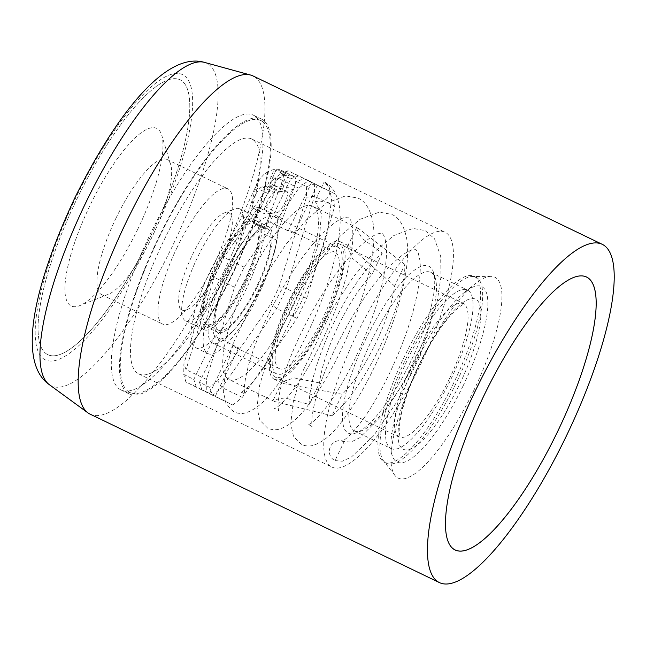 <?xml version="1.0" encoding="UTF-8"?>
<svg xmlns="http://www.w3.org/2000/svg" width="646" height="646" viewBox="0 0 646 646"><rect width="100%" height="100%" fill="white"/><g stroke="black" fill="none" stroke-linecap="round" stroke-linejoin="round"><path stroke-width="0.48" stroke-dasharray="3.23 2.42" d="M218.55 267.912A53.965 14.6 115.7 0 0 224.275 212.962A53.965 14.6 115.7 0 0 192.411 254.871A53.965 14.6 115.7 0 0 179.289 306.261A53.965 14.6 115.7 0 0 218.55 267.912M227.658 272.337A62.178 16.828 115.7 0 0 239.609 208.82A62.178 16.828 115.7 0 0 234.256 209.029A62.178 16.828 115.7 0 0 197.547 257.318A62.178 16.828 115.7 0 0 182.422 316.524A62.178 16.828 115.7 0 0 185.596 320.836A62.178 16.828 115.7 0 0 227.658 272.337M245.973 281.171A62.178 16.828 115.7 0 0 257.916 217.654A62.178 16.828 115.7 0 0 215.853 266.144A62.178 16.828 115.7 0 0 203.902 329.662A62.178 16.828 115.7 0 0 245.973 281.171M245.117 280.744A58.657 15.875 115.7 0 0 256.389 220.819A58.657 15.875 115.7 0 0 216.709 266.572A58.657 15.875 115.7 0 0 205.436 326.488A58.657 15.875 115.7 0 0 245.117 280.744M257.326 286.63A58.657 15.875 115.7 0 0 268.599 226.706A58.657 15.875 115.7 0 0 228.918 272.459A58.657 15.875 115.7 0 0 217.645 332.375A58.657 15.875 115.7 0 0 257.326 286.63M260.168 288.043A70.39 19.049 115.7 0 0 273.694 216.144A70.39 19.049 115.7 0 0 226.076 271.037A70.39 19.049 115.7 0 0 212.55 342.945A70.39 19.049 115.7 0 0 260.168 288.043M324.252 318.946A70.39 19.049 115.7 0 0 337.777 247.047A70.39 19.049 115.7 0 0 290.159 301.94A70.39 19.049 115.7 0 0 276.633 373.848A70.39 19.049 115.7 0 0 324.252 318.946M325.108 319.374A73.91 20.002 115.7 0 0 339.311 243.873A73.91 20.002 115.7 0 0 289.311 301.52A73.91 20.002 115.7 0 0 275.107 377.022A73.91 20.002 115.7 0 0 325.108 319.374M463.037 385.985A97.401 26.357 115.7 0 0 464.845 292.008A97.401 26.357 115.7 0 0 415.863 362.446A97.401 26.357 115.7 0 0 390.935 445.272A97.401 26.357 115.7 0 0 463.037 385.985M473.494 391.08A111.475 30.168 115.7 0 0 490.936 276.351A111.475 30.168 115.7 0 0 475.561 283.529A111.475 30.168 115.7 0 0 419.504 364.15A111.475 30.168 115.7 0 0 390.975 458.943A111.475 30.168 115.7 0 0 394.932 475.44A111.475 30.168 115.7 0 0 473.494 391.08M220.383 339.061A64.519 17.458 115.7 0 0 260.782 288.318A64.519 17.458 115.7 0 0 275.608 224.816L296.498 181.607L306.575 186.629L306.422 197.216L279.137 286.816L270.827 304L217.718 380.712L209.562 387.301L199.493 382.279L220.383 339.061L238.689 347.895A64.519 17.458 -64.3 0 1 235.443 347.475A64.519 17.458 -64.3 0 1 235.386 347.443A64.519 17.458 -64.3 0 1 233.012 345.061L214.698 336.227L193.808 379.444L183.739 374.422L183.884 363.835L211.169 274.235L219.478 257.051L272.588 180.339L280.744 173.742L290.821 178.772L269.923 221.982A64.519 17.458 115.7 0 0 229.532 272.733A64.519 17.458 115.7 0 0 214.698 336.227M269.923 221.982L288.237 230.816A64.519 17.458 -64.3 0 1 291.491 231.236A64.519 17.458 -64.3 0 1 291.548 231.26A64.519 17.458 -64.3 0 1 293.922 233.65L275.608 224.816M279.129 368.535A64.519 17.458 115.7 0 0 279.185 368.567A64.519 17.458 115.7 0 0 322.887 318.139A64.519 17.458 115.7 0 0 335.29 252.36A64.519 17.458 115.7 0 0 335.234 252.328A64.519 17.458 115.7 0 0 291.532 302.756A64.519 17.458 115.7 0 0 279.129 368.535M394.577 286.041L349.486 246.174L347.532 246.376L352.264 258.182L371.854 274.703A76.252 20.632 115.7 0 0 319.528 382.933L309.143 404.42L284.757 397.904L273.306 399.906L282.084 381.754L283.247 383.546L342.259 394.27A76.252 20.632 115.7 0 0 394.577 286.041L404.969 264.545A96.197 26.034 115.7 0 1 380.349 346.103A96.197 26.034 115.7 0 1 331.866 415.758L342.259 394.27M274.017 379.097A76.252 20.632 115.7 0 0 274.09 379.129A76.252 20.632 115.7 0 0 325.737 319.536A76.252 20.632 115.7 0 0 340.394 241.798A76.252 20.632 115.7 0 0 340.329 241.765A76.252 20.632 115.7 0 0 288.681 301.359A76.252 20.632 115.7 0 0 274.017 379.097M309.143 404.42A96.197 26.034 115.7 0 1 333.756 322.863A96.197 26.034 115.7 0 1 382.238 253.208L361.921 238.237L356.309 228.216L358.15 228.216L404.969 264.545M312.454 206.179A96.197 26.034 115.7 0 0 312.365 206.139A96.197 26.034 115.7 0 0 247.216 281.325A96.197 26.034 115.7 0 0 228.716 379.396A96.197 26.034 115.7 0 0 228.805 379.436A96.197 26.034 115.7 0 0 293.954 304.25A96.197 26.034 115.7 0 0 312.454 206.179M331.866 415.758L274.582 401.513L273.306 399.906M306.575 186.629L314.594 183.989L304.137 178.772L296.498 181.607M199.493 382.279L202.02 390.014L212.477 395.231L209.562 387.301M232.818 405.042L242.323 397.355L296.999 318.381L306.672 298.371L334.765 206.131L334.935 193.8L308.352 180.541L298.848 188.22L244.172 267.194L234.498 287.204L206.405 379.444L206.236 391.775L232.818 405.042L212.477 395.231L221.974 387.543L276.649 308.57L286.331 288.56L314.416 196.319L314.594 183.989L334.935 193.8M242.323 397.355L221.974 387.543L217.718 380.712M296.999 318.381L276.649 308.57L270.827 304M306.672 298.371L286.331 288.56L279.137 286.816M334.765 206.131L314.416 196.319L306.422 197.216M290.821 178.772L298.46 175.938L317.364 185.152L304.137 178.772M298.46 175.938L288.003 170.73L278.507 178.409L223.831 257.383L214.149 277.392L186.064 369.633L185.886 381.964L202.02 390.014M308.352 180.541L288.003 170.73L280.744 173.742M298.848 188.22L278.507 178.409L272.588 180.339M244.172 267.194L223.831 257.383L219.478 257.051M234.498 287.204L214.149 277.392L211.169 274.235M206.405 379.444L186.064 369.633L183.884 363.835M206.236 391.775L185.886 381.964L183.739 374.422M196.344 387.18L193.808 379.444M382.238 253.208L371.854 274.703M319.528 382.933L294.334 377.95L282.084 381.754M288.237 230.816L311.679 182.317M293.922 233.65L317.364 185.152M215.247 396.394L238.689 347.895M209.562 393.559L233.012 345.061M150.857 235.669A152.504 41.271 115.7 0 0 180.169 79.878A152.504 41.271 115.7 0 0 76.995 198.823A152.504 41.271 115.7 0 0 47.683 354.614A152.504 41.271 115.7 0 0 150.857 235.669M224.097 270.989A152.504 41.271 115.7 0 0 255.17 116.248A152.504 41.271 115.7 0 0 253.41 115.19A152.504 41.271 115.7 0 0 150.235 234.143A152.504 41.271 115.7 0 0 120.931 389.934A152.504 41.271 115.7 0 0 122.853 390.652A152.504 41.271 115.7 0 0 224.097 270.989M231.841 274.712A150.849 40.819 115.7 0 0 262.575 121.65A150.849 40.819 115.7 0 0 158.779 238.269A150.849 40.819 115.7 0 0 131.687 393.083A150.849 40.819 115.7 0 0 231.841 274.712M177.125 247.418A75.081 20.317 115.7 0 0 162.695 324.114A75.081 20.317 115.7 0 0 213.487 265.554A75.081 20.317 115.7 0 0 227.917 188.858A75.081 20.317 115.7 0 0 177.125 247.418M116.086 217.985A75.081 20.317 115.7 0 0 101.656 294.681A75.081 20.317 115.7 0 0 108.116 294.439A75.081 20.317 115.7 0 0 152.456 236.129A75.081 20.317 115.7 0 0 170.714 164.633A75.081 20.317 115.7 0 0 166.878 159.425A75.081 20.317 115.7 0 0 116.086 217.985M137.792 229.152A98.547 26.664 -64.3 0 1 79.603 305.687A98.547 26.664 -64.3 0 1 90.06 205.339A98.547 26.664 -64.3 0 1 161.75 135.313A98.547 26.664 -64.3 0 1 137.792 229.152M344.173 441.581A10.562 10.166 -63.5 0 0 330.453 446.596A10.562 10.166 -63.5 0 0 334.975 460.59L344.173 441.581L351.053 442.025L359.757 437.762L381.083 416.404L404.218 382.028L420.756 351.61L420.15 356.043L437.334 300.64L441 276.488L440.645 256.179L434.508 238.754L425.213 230.598L413.036 228.409L393.777 235.564L374.212 252.005L353.273 277.045L332.973 307.924L301.44 374.171L293.252 401.925L290.732 423.76L293.534 436.47L301.351 444.375C305.017 445.998 308.643 446.41 312.236 445.611C322.362 442.704 332.27 434.613 341.96 421.345C367.227 389.449 396.797 324.752 404.913 277.828C407.626 263.35 408.312 250.826 406.972 240.247C404.38 225.995 399.22 217.355 391.5 214.343L379.323 212.146L360.064 219.301L340.49 235.75L319.56 260.782L299.26 291.661L267.727 357.908L259.539 385.67L257.019 407.505L259.813 420.215L267.638 428.12C271.296 429.735 274.921 430.147 278.515 429.356C288.649 426.441 298.549 418.35 308.239 405.082C333.514 373.186 363.084 308.497 371.192 261.565C373.913 247.095 374.599 234.571 373.259 223.992C370.659 209.74 365.507 201.1 357.787 198.08L345.602 195.891L326.343 203.046L306.777 219.487L285.839 244.527L265.538 275.406L234.014 341.653L225.825 369.415L223.298 391.25L226.1 403.96L233.925 411.857C237.615 413.488 241.265 413.9 244.882 413.077C255.267 410.04 265.474 401.521 275.519 387.535C300.471 355.397 329.25 292.121 337.374 245.868C340.167 231.22 340.894 218.55 339.562 207.859C337.567 193.429 331.188 184.982 324.3 181.938A10.562 10.166 -63.5 0 0 324.195 181.889L329.371 187.873L331.608 198.936L327.086 234.127L311.324 280.404L299.978 304.734L293.567 316.427L293.454 313.544L309.305 274.905L319.302 239.827L321.393 213.713L315.006 200.898L324.195 181.889M315.006 200.898A10.562 10.166 -63.5 0 0 328.733 195.859A10.562 10.166 -63.5 0 0 324.3 181.938M334.975 460.59L342.283 461.212L351.327 457.11L373.622 435.751L398.178 400.019L420.15 356.043M279.411 192.096L286.34 175.397L274.138 169.51L267.21 186.209L279.411 192.096L274.429 192.718A11.733 3.173 115.7 0 0 266.209 203.829A11.733 3.173 115.7 0 0 264.812 213.931A11.733 3.173 115.7 0 0 265.377 214.012L270.585 213.358L258.384 207.471L252.085 222.644L264.287 228.531L270.585 213.358M267.21 186.209L262.228 186.831A11.733 3.173 115.7 0 0 253.999 197.942A11.733 3.173 115.7 0 0 252.602 208.044A11.733 3.173 115.7 0 0 253.175 208.125L258.384 207.471M274.138 169.51A114.964 31.113 115.7 0 0 265.199 173.516A17.595 4.764 115.7 0 0 255.34 187.445L241.79 216.41A45.656 12.355 -64.3 0 1 229.096 238.657A74.298 20.107 115.7 0 0 204.491 283.699A74.298 20.107 115.7 0 0 195.625 347.677A74.298 20.107 115.7 0 0 251.302 277.812A74.298 20.107 115.7 0 0 264.375 234.223A45.656 12.355 -64.3 0 1 270.23 212.833L281.155 184.199A17.595 4.764 115.7 0 0 282.698 171.311A114.964 31.113 115.7 0 0 280.849 170.1A114.964 31.113 115.7 0 0 276.351 169.228L288.56 175.114L281.276 191.862L269.067 185.975L276.351 169.228M286.34 175.397A114.964 31.113 115.7 0 0 277.409 179.402A17.595 4.764 115.7 0 0 267.549 193.332L253.991 222.297A45.656 12.355 -64.3 0 1 241.297 244.543A74.298 20.107 115.7 0 0 216.701 289.586A74.298 20.107 115.7 0 0 207.834 353.564A74.298 20.107 115.7 0 0 263.511 283.699A74.298 20.107 115.7 0 0 276.585 240.11A45.656 12.355 -64.3 0 1 282.439 218.719L293.365 190.085A17.595 4.764 115.7 0 0 294.907 177.198A114.964 31.113 115.7 0 0 293.058 175.987A114.964 31.113 115.7 0 0 288.56 175.114M265.377 228.393L271.998 213.18L259.789 207.293L253.167 222.507L265.377 228.393A56.307 15.238 -64.3 0 1 267.581 228.821A56.307 15.238 -64.3 0 1 260.855 277.312A56.307 15.238 -64.3 0 1 218.663 330.267A56.307 15.238 -64.3 0 1 225.381 281.777A56.307 15.238 -64.3 0 1 264.287 228.531M253.167 222.507A56.307 15.238 -64.3 0 1 255.372 222.935A56.307 15.238 -64.3 0 1 248.653 271.425A56.307 15.238 -64.3 0 1 206.454 324.381A56.307 15.238 -64.3 0 1 213.172 275.89A56.307 15.238 -64.3 0 1 252.085 222.644M259.789 207.293L264.997 206.639A11.733 3.173 115.7 0 0 272.814 196.449A11.733 3.173 115.7 0 0 274.623 185.426A11.733 3.173 115.7 0 0 274.049 185.345L269.067 185.975M271.998 213.18L277.207 212.526A11.733 3.173 115.7 0 0 285.023 202.335A11.733 3.173 115.7 0 0 286.824 191.313A11.733 3.173 115.7 0 0 286.259 191.232L281.276 191.862M331.866 467.034A130.339 35.272 115.7 0 0 331.979 467.09A130.339 35.272 115.7 0 0 420.255 365.224A130.339 35.272 115.7 0 0 445.312 232.35A130.339 35.272 115.7 0 0 445.199 232.294A130.339 35.272 115.7 0 0 356.923 334.16A130.339 35.272 115.7 0 0 331.866 467.034M138.583 373.832A130.339 35.272 115.7 0 0 138.696 373.889A130.339 35.272 115.7 0 0 226.972 272.023A130.339 35.272 115.7 0 0 252.037 139.148A130.339 35.272 115.7 0 0 251.916 139.092A130.339 35.272 115.7 0 0 163.64 240.958A130.339 35.272 115.7 0 0 138.583 373.832M348.251 433.127A92.677 25.081 115.7 0 0 356.309 432.868A92.677 25.081 115.7 0 0 411.179 360.581A92.677 25.081 115.7 0 0 433.571 272.636A92.677 25.081 115.7 0 0 428.928 266.249A92.677 25.081 115.7 0 0 366.145 338.496A92.677 25.081 115.7 0 0 348.251 433.127M354.363 430.866A87.985 23.805 115.7 0 0 354.444 430.906A87.985 23.805 115.7 0 0 362.01 430.616A87.985 23.805 115.7 0 0 414.102 361.994A87.985 23.805 115.7 0 0 435.364 278.499A87.985 23.805 115.7 0 0 430.955 272.434A87.985 23.805 115.7 0 0 430.874 272.402A87.985 23.805 115.7 0 0 371.28 341.169A87.985 23.805 115.7 0 0 354.363 430.866M390.983 448.526A87.985 23.805 115.7 0 0 391.064 448.566A87.985 23.805 115.7 0 0 450.658 379.8A87.985 23.805 115.7 0 0 467.575 290.094A87.985 23.805 115.7 0 0 467.494 290.062A87.985 23.805 115.7 0 0 407.901 358.829A87.985 23.805 115.7 0 0 390.983 448.526M386.381 463.239A103.239 27.94 115.7 0 0 386.478 463.279A103.239 27.94 115.7 0 0 456.399 382.594A103.239 27.94 115.7 0 0 476.247 277.352A103.239 27.94 115.7 0 0 476.159 277.304A103.239 27.94 115.7 0 0 472.46 276.512A103.239 27.94 115.7 0 0 406.156 358.159A103.239 27.94 115.7 0 0 383.562 460.889A103.239 27.94 115.7 0 0 386.381 463.239M384.346 462.253A103.239 27.94 115.7 0 0 384.443 462.302A103.239 27.94 115.7 0 0 454.364 381.616A103.239 27.94 115.7 0 0 474.212 276.367A103.239 27.94 115.7 0 0 474.124 276.327A103.239 27.94 115.7 0 0 404.202 357.012A103.239 27.94 115.7 0 0 384.346 462.253M128.934 393.794A152.504 41.271 115.7 0 0 129.063 393.858A152.504 41.271 115.7 0 0 232.358 274.663A152.504 41.271 115.7 0 0 261.687 119.187A152.504 41.271 115.7 0 0 261.549 119.114A152.504 41.271 115.7 0 0 158.254 238.317A152.504 41.271 115.7 0 0 128.934 393.794M47.546 354.549A152.504 41.271 115.7 0 0 47.683 354.614A152.504 41.271 115.7 0 0 150.978 235.419A152.504 41.271 115.7 0 0 180.299 79.942A152.504 41.271 115.7 0 0 180.169 79.878A152.504 41.271 115.7 0 0 76.874 199.073A152.504 41.271 115.7 0 0 47.546 354.549M90.036 414.11A187.703 50.792 115.7 0 0 217.161 267.404A187.703 50.792 115.7 0 0 253.256 76.05M449.212 379.218A73.91 20.002 115.7 0 0 463.416 303.717A73.91 20.002 115.7 0 0 413.416 361.364A73.91 20.002 115.7 0 0 399.212 436.866A73.91 20.002 115.7 0 0 449.212 379.218M419.278 364.15A83.294 22.537 115.7 0 0 403.201 449.204A83.294 22.537 115.7 0 0 459.621 384.281A83.294 22.537 115.7 0 0 475.698 299.227A83.294 22.537 115.7 0 0 419.278 364.15M253.175 208.125L265.377 214.012M229.096 238.657L241.297 244.543M282.698 171.311L294.907 177.198M281.155 184.199L293.365 190.085M270.23 212.833L282.439 218.719M264.375 234.223L276.585 240.11M241.79 216.41L253.991 222.297M255.34 187.445L267.549 193.332M265.199 173.516L277.409 179.402M262.228 186.831L274.429 192.718M264.997 206.639L277.207 212.526M274.049 185.345L286.259 191.232M45.042 359.733A158.262 42.83 -64.3 0 1 75.598 198.128A158.262 42.83 -64.3 0 1 182.81 74.758A158.262 42.83 -64.3 0 1 152.254 236.363A158.262 42.83 -64.3 0 1 45.042 359.733M49.217 384.588A179.055 48.45 115.7 0 0 51.123 385.751A179.055 48.45 115.7 0 0 172.417 246.174A179.055 48.45 115.7 0 0 206.986 63.332A179.055 48.45 115.7 0 0 204.572 62.412M224.275 212.962L234.256 209.029M239.609 208.82L257.916 217.654M256.389 220.819L268.599 226.706M273.694 216.144L337.777 247.047M339.311 243.873L464.619 304.016C465.435 304.08 462.108 302.651 449.987 316.055C439.595 328.095 429.461 344.181 419.593 364.312C410.048 384.313 403.742 402.143 400.665 417.809C399.583 423.623 399.107 428.314 399.22 431.908L400.189 437.625L275.107 377.022M464.845 292.008L475.561 283.529M490.936 276.351L472.46 276.512M394.932 475.44L383.562 460.889M390.935 445.272L390.975 458.943M212.55 342.945L276.633 373.848M205.436 326.488L217.645 332.375M185.596 320.836L203.902 329.662M179.289 306.261L182.422 316.524M235.443 347.475L279.185 368.567M274.09 379.129L283.247 383.546M358.15 228.216L312.365 206.139M274.582 401.513L228.805 379.436M340.329 241.765L349.486 246.174M291.491 231.236L335.234 252.328M347.532 246.368L356.309 228.208M261.549 119.114L253.41 115.19M262.575 121.65L255.17 116.248M101.656 294.681L162.695 324.114M108.116 294.439L79.603 305.687M170.714 164.633L161.75 135.313M166.878 159.425L227.917 188.858M131.687 393.083L122.853 390.652M129.063 393.858L120.931 389.934M344.237 441.614L341.823 441.17L344.213 439.902C347.928 437.512 352.958 432.303 359.313 424.285C379.727 398.453 405.454 344.859 415.208 302.877C419.504 284.733 421.063 270.529 419.9 260.281L418.204 252.844L416.048 249.622L412.196 249.929C405.946 251.577 397.137 258.432 385.775 270.488C357.472 300.616 326.028 360.282 316.072 397.508C312.785 409.919 311.38 418.802 311.865 424.139L312.373 426.974L310.524 425.359L308.102 424.915L310.492 423.647C314.206 421.257 319.245 416.048 325.592 408.03C346.014 382.19 371.741 328.596 381.495 286.622C385.791 268.478 387.35 254.274 386.187 244.026L384.491 236.581L382.327 233.359L378.483 233.674C372.225 235.322 363.423 242.169 352.062 254.233C323.751 284.353 292.307 344.027 282.359 381.253C279.064 393.664 277.667 402.539 278.151 407.884L278.66 410.711L276.811 409.096L274.389 408.652L276.779 407.384C280.493 404.994 285.524 399.793 291.879 391.767C312.293 365.935 338.028 312.341 347.782 270.359C352.07 252.215 353.637 238.019 352.474 227.763L350.77 220.326L348.614 217.104L344.762 217.411C338.512 219.059 329.702 225.914 318.341 237.97C290.038 268.098 258.594 327.772 248.637 364.99C245.351 377.401 243.946 386.284 244.438 391.629L244.947 394.456L243.098 392.841L240.675 392.397L243.203 391.032C253.926 384.491 277.053 351.699 293.445 313.568M252.602 208.044L264.812 213.931M195.625 347.677L207.834 353.564M255.372 222.935L267.581 228.821M206.454 324.381L218.663 330.267M280.849 170.1L293.058 175.987M274.623 185.426L286.824 191.313M138.696 373.889L331.979 467.09M435.364 278.499L433.571 272.636M362.01 430.616L356.309 432.868M354.444 430.906L391.064 448.566M384.443 462.302L386.478 463.279M474.124 276.327L476.159 277.304M430.874 272.402L467.494 290.062M251.916 139.092L445.199 232.294"/><path stroke-width="0.97" d="M557.514 431.754A151.455 40.981 115.7 0 0 581.214 275.882A151.455 40.981 115.7 0 0 484.161 395.166A151.455 40.981 115.7 0 0 450.779 546.371A151.455 40.981 115.7 0 0 557.514 431.754M454.921 549.819A151.455 40.981 115.7 0 0 557.514 431.754A151.455 40.981 115.7 0 0 586.754 277.11A151.455 40.981 115.7 0 0 581.206 275.882A151.455 40.981 115.7 0 0 483.919 395.659A151.455 40.981 115.7 0 0 450.779 546.363A151.455 40.981 115.7 0 0 454.921 549.819M253.256 76.05A187.703 50.792 115.7 0 0 253.087 75.97A187.703 50.792 115.7 0 0 250.721 75.081A187.703 50.792 115.7 0 0 125.809 222.975A187.703 50.792 115.7 0 0 87.864 412.81A187.703 50.792 115.7 0 0 89.867 414.029A187.703 50.792 115.7 0 0 90.036 414.11L439.304 582.53A187.703 50.792 115.7 0 0 566.437 435.832A187.703 50.792 115.7 0 0 602.532 244.471A187.703 50.792 115.7 0 0 602.363 244.39A187.703 50.792 115.7 0 0 475.23 391.096A187.703 50.792 115.7 0 0 439.143 582.45A187.703 50.792 115.7 0 0 439.304 582.53M49.217 384.588C16.166 361.445 35.037 282.867 74.524 198.548C115.682 115.198 165.885 50.913 204.572 62.412A179.055 48.45 115.7 0 0 85.409 203.498A179.055 48.45 115.7 0 0 49.217 384.588L87.864 412.81M253.087 75.97L602.363 244.39M204.572 62.412L250.721 75.081"/></g></svg>
